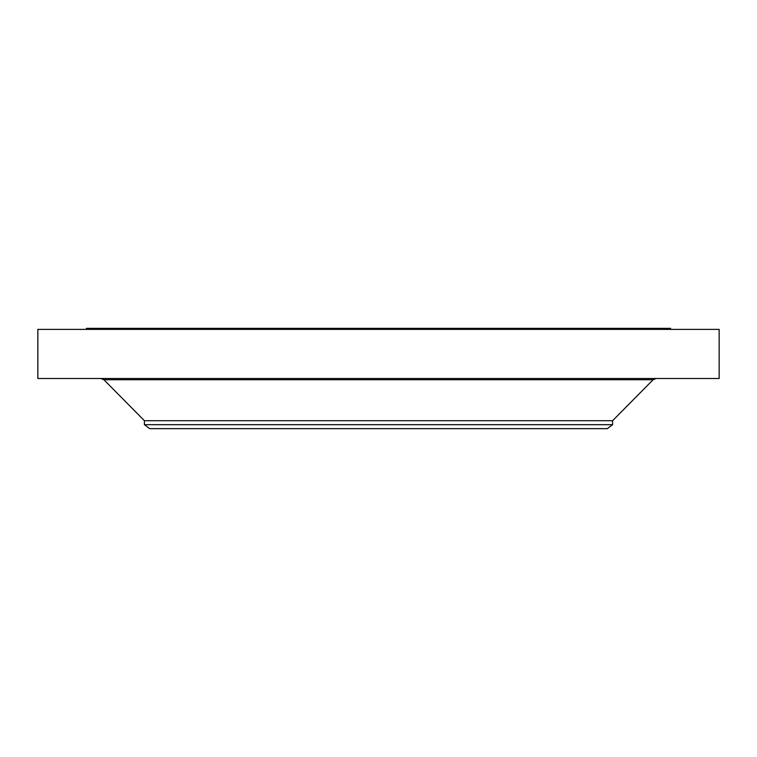 <?xml version="1.0" encoding="UTF-8"?>
<svg xmlns="http://www.w3.org/2000/svg" width="757" height="757" viewBox="0 0 757 757"><rect width="100%" height="100%" fill="white"/><g stroke="black" fill="none" stroke-linecap="round" stroke-linejoin="round"><path stroke-width="1.14" d="M37.85 329.371L719.15 329.371L719.15 378.519L37.85 378.519L37.85 329.371M144.436 424.668L612.564 424.668L607.341 428.68L149.659 428.68L144.436 424.668L144.436 420.722L612.564 420.722L653.14 379.759L656.111 378.519M86.421 329.371L86.421 328.32L670.579 328.32L670.579 329.371M144.436 420.722L103.86 379.759L653.14 379.759M103.86 379.759L100.889 378.519M612.564 424.668L612.564 420.722"/></g></svg>
